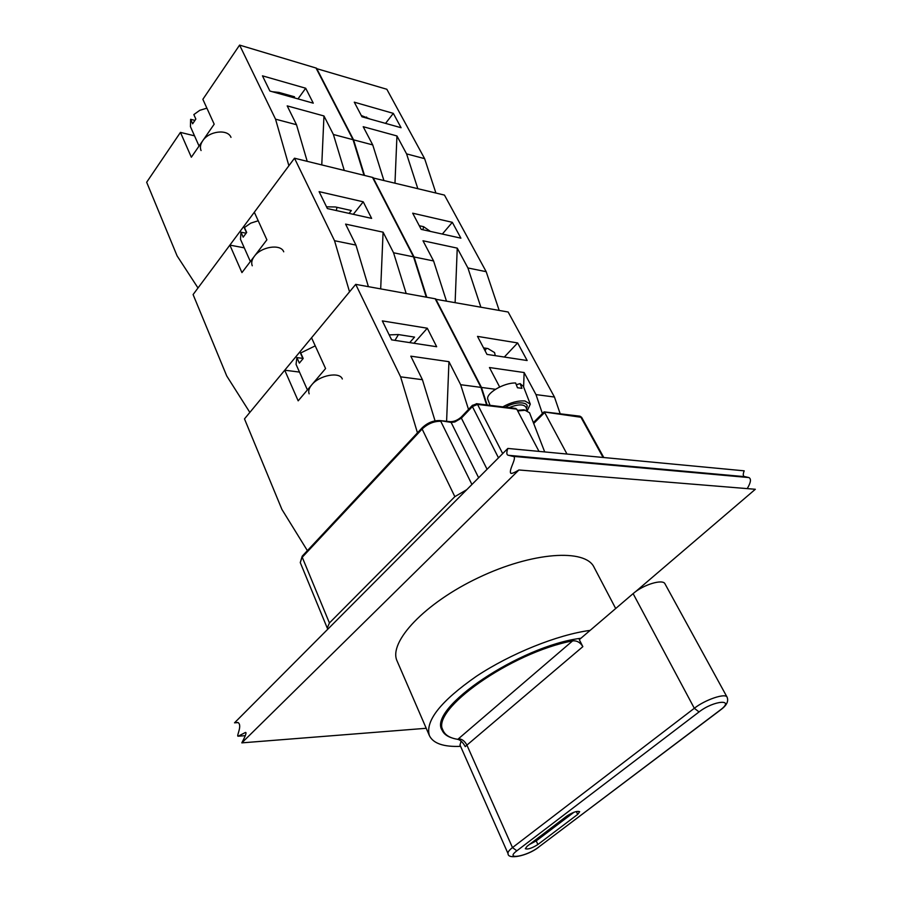 <?xml version="1.0" encoding="UTF-8"?>
<svg xmlns="http://www.w3.org/2000/svg" width="902" height="902" viewBox="0 0 902 902"><rect width="100%" height="100%" fill="white"/><g stroke="black" fill="none" stroke-linecap="round" stroke-linejoin="round"><path stroke-width="1.35" d="M573.943 812.251L536.228 840.889L529.474 844.464M566.975 815.949C572.973 812.138 577.212 810.729 579.682 811.699L577.686 814.405L537.874 844.52C531.966 848.23 527.783 849.628 525.314 848.703L527.14 846.245L566.975 815.949M461.125 741.151L459.986 744.984L508.051 853.642C507.589 852.277 509.066 850.259 512.494 847.587L516.857 850.812L699.05 711.926L694.314 708.284L512.494 847.587L466.909 745.108L582.839 646.655C580.268 642.382 576.852 640.454 572.601 640.894L458.442 738.783C461.925 738.907 464.744 741.016 466.909 745.108L465.263 746.642C463.008 742.459 460.516 740.035 457.799 739.358C450.075 738.107 445.193 735.186 443.13 730.586C429.6 710.336 511.028 652.462 572.601 640.894M699.05 711.926C713.956 700.256 735.874 698.644 720.033 710.19L721.059 709.547C726.719 705.308 728.726 701.181 727.102 697.19L665.022 583.898C663.06 578.656 643.171 584.665 633.114 593.629L579.298 639.642L582.839 646.655M615.694 608.523L594.102 567.335C585.522 548.405 532.383 551.923 478.658 577.584C424.819 603.01 388.176 642.134 397.06 660.929L397.196 661.245M590.133 630.374C557.537 634.715 510.712 653.51 476.357 676.308C440.762 701.136 425.101 720.89 429.363 735.547C433.152 743.451 443.558 747.048 460.584 746.349M580.911 638.255C519.811 645.877 427.277 708.611 442.104 730.203C443.671 733.788 447.009 736.382 452.105 737.96M543.996 411.943L581.655 417.367M514.986 408.347L516.756 409.136L539.001 451.395M327.956 629.032L327.257 628.085L329.422 622.966L454.845 496.652L466.751 489.685M564.066 460.945L563.727 460.302M571.034 461.565L570.684 460.933M566.986 454.044L544.673 412.496L533.702 423.5M543.027 459.05L542.688 458.396M516.294 384.726L520.104 383.609L521.942 388.345L517.466 387.747L515.628 382.989C503.666 382.595 485.253 393.622 487.847 399.53L490.023 405.325M527.298 410.681L530.297 404.13L524.964 400.984C518.098 400.488 510.701 402.45 502.775 406.87M520.104 383.609L523.397 386.394L530.139 403.746M526.272 410.455L523.746 409.812L517.387 410.342M544.707 451.936L529.542 412.766L525.054 410.263L517.703 410.929M455.127 302.395L457.246 248.129L467.912 267.962L480.822 307.052M446.366 300.806L433.58 260.949L422.993 240.766L457.246 248.129M467.912 267.962L486.189 271.694L444.46 195.091L372.752 177.863M426.77 297.243L414.063 256.969L373.022 177.525M414.063 256.969L433.58 260.949M421.2 229.367L412.688 213.199L452.319 222.32L460.899 238.173L421.2 229.367M499.167 310.378L486.189 271.694M452.319 222.32L442.341 234.058M430.389 231.408L423.579 226.684L419.283 225.725M422.824 229.728L423.726 226.729M307.21 161.345L296.499 124.724L275.538 119.165L288.888 165.754L198 287.975L177.096 255.886L146.665 182.249L180.445 132.391L194.516 135.83M296.499 124.724L287.197 105.884L323.965 115.963L321.766 164.919M323.965 115.963L333.39 134.488L344.282 170.455M305.699 88.238L313.265 103.166L269.89 91.034L262.459 75.836L305.699 88.238L297.987 98.893M293.86 97.743L294.548 96.796L278.91 92.41L272.325 91.722M333.39 134.488L353.043 139.697L316.027 68.033L239.594 45.1L202.86 99.321L214.191 124.183L191.337 157.219L180.445 132.391M239.594 45.1L275.538 119.165M353.043 139.697L364.013 175.304M206.885 108.161L199.77 110.315L193.84 114.588L195.847 119.064L192.633 123.788L190.626 119.312L194.719 120.338M190.626 119.312L190.435 126.652L199.06 146.056M230.991 137.375C227.8 128.738 208.914 130.97 202.668 140.836C200.368 144.297 199.827 147.533 201.056 150.555M281.379 94.248L281.323 93.086M307.39 550.648L281.909 509.404L244.487 418.889L284.728 370.203L299.475 372.075M435.046 420.839L422.418 379.697L410.805 356.166L448.948 361.679L446.603 421.29M448.948 361.679L460.663 384.714L468.51 409.429M422.418 379.697L400.601 376.833L417.457 432.836M427.289 328.215L436.669 346.729L391.603 339.851L382.324 320.898L427.289 328.215L413.962 343.267M409.677 342.613L414.559 337.1L398.301 334.552L389.168 334.89M460.663 384.714L480.958 387.375L435.192 298.776L355.715 284.355L311.551 337.776L325.577 368.546L298.167 400.838L284.728 370.203M355.715 284.355L400.601 376.833M480.958 387.375L486.618 404.919M315.238 345.861L300.716 352.964L303.196 358.489L299.351 363.111L296.882 357.587L303.173 358.432M296.882 357.587L296.048 364.34L307.413 389.935M342.32 378.975C339.716 371.41 319.308 375.255 311.742 384.838C308.969 388.21 308.112 391.209 309.149 393.836M394.952 340.37L398.447 334.574M391.761 339.885L390.126 336.852M523.611 386.924L524.13 372.537L535.991 394.602L542.395 413.556M499.652 386.992L489.448 367.531L524.13 372.537M535.991 394.602L554.448 397.027L508.153 312.013L435.418 299.205M487.136 404.975L481.476 387.443L435.711 298.866M481.476 387.443L495.446 389.281M486.979 354.396L477.508 336.39L517.635 342.929L527.163 360.529L486.979 354.396M560.198 413.804L554.448 397.027M517.635 342.929L504.319 357.045M495.266 355.659L494.567 352.569L487.903 348.555L483.54 347.879M485.073 350.788L486.392 348.319M394.986 182.926L396.948 135.954L406.577 153.881L417.773 188.529M383.801 180.174L372.74 144.918L363.202 126.708L396.948 135.954M406.577 153.881L424.628 158.662L386.834 89.264L316.275 68.518M364.521 175.439L353.55 139.833L316.523 68.18M353.55 139.833L372.74 144.918M361.961 116.786L354.283 102.174L393.317 113.37L401.086 127.723L361.961 116.786M435.892 192.983L424.628 158.662M393.317 113.37L385.549 123.382M370.147 119.075L361.285 115.501M366.573 118.072L366.607 117.034M368.399 286.656L355.952 245.096L334.541 240.721L349.536 291.82L249.843 412.406L226.752 375.999L193.096 294.571L229.875 245.107L244.284 247.847M355.952 245.096L345.59 224.113L383.079 232.175L380.689 288.877M383.079 232.175L393.554 252.774L406.182 293.511M363.247 201.811L371.635 218.385L327.381 208.565L319.105 191.641L363.247 201.811L353.291 214.315M349.085 213.379L351.352 210.527L335.386 206.964L326.524 206.817M393.554 252.774L413.556 256.867L372.515 177.401L294.492 158.211L254.319 212.229L266.891 239.819L241.939 272.607L229.875 245.107M294.492 158.211L334.541 240.721M413.556 256.867L426.263 297.153M258.209 220.764L250.767 223.132L244.465 227.507L246.686 232.468L243.179 237.158L240.969 232.197L245.975 233.19M240.969 232.197L240.484 239.301L250.361 261.535M283.724 251.805C280.793 243.63 261.163 246.584 254.308 256.36C251.793 259.787 251.106 262.922 252.256 265.774M336.277 210.538L337.032 207.325M507.837 448.441C506.259 452.872 506.552 455.16 508.705 455.33L512.562 456.299C518.391 456.175 508.3 469.818 510.757 473.257C511.592 473.821 514.309 472.727 518.921 469.976L241.815 742.865C245.66 735.558 246.866 732.097 245.423 732.48L238.184 736.201C235.918 736.776 242.863 725.005 237.857 722.479L234.52 722.829L507.837 448.441L744.195 470.833C742.707 474.576 743.011 476.538 745.131 476.696L748.919 477.575C751.4 478.861 750.836 482.536 747.228 488.613M635.369 591.836L755.335 489.279L518.921 469.976M426.218 728.286L241.815 742.865M238.196 722.581L234.52 722.829M577.686 814.405L576.322 811.518M537.874 844.52L536.228 840.889M720.27 710.156L538.347 847.328C526.588 856.55 504.038 860.328 516.857 850.812M727.102 697.19C725.648 692.781 705.195 699.648 694.314 708.284L633.114 593.629M720.033 710.19L538.347 847.328M458.442 738.783L457.799 739.358M579.512 416.138L580.696 416.837L603.088 457.461M476.346 403.679L477.541 404.412L516.756 409.136M472.49 405.246L472.389 406.565L477.541 404.412L502.696 453.605M461.497 416.803L461.384 418.122L472.389 406.565L498.479 457.833M449.94 421.651L451.124 422.395L454.833 421.967L461.384 418.122L487.069 469.288M439.578 420.535L451.124 422.395L478.635 477.756M422.271 427.695L302.204 556.184L300.265 562.577L302.486 555.891M515.775 408.437L476.842 403.735L472.242 405.505L461.249 417.062C457.686 420.152 454.067 421.696 450.414 421.696L440.052 420.58C433.434 420.321 427.413 422.779 422.012 427.965L422.125 429.025C427.785 423.726 433.997 421.144 440.762 421.279L471.926 484.498M329.422 622.966L302.238 557.256L422.125 429.025L454.845 496.652M607.136 464.812L606.798 464.192M526.396 408.324C530.613 401.717 516.203 400.838 505.379 407.185M509.032 407.625C518.041 404.13 523.69 404.006 525.979 407.253L527.332 410.76M538.595 847.271C527.084 856.167 507.691 859.82 508.051 853.642M441.236 726.257L443.13 730.586M397.06 660.929L429.363 735.547M544.21 411.876L579.986 416.194L581.643 417.344L603.788 457.528M533.364 422.621L544.109 411.831M327.257 628.085L300.265 562.577M607.847 464.88L607.497 464.259M523.746 409.812L525.054 410.263M243.709 226.503L246.483 232.682M299.904 351.859L302.824 358.387M508.705 455.33L745.131 476.696M512.562 456.299L748.919 477.575M510.757 473.257L511.693 473.336M238.184 736.201L245.299 735.671"/></g></svg>
